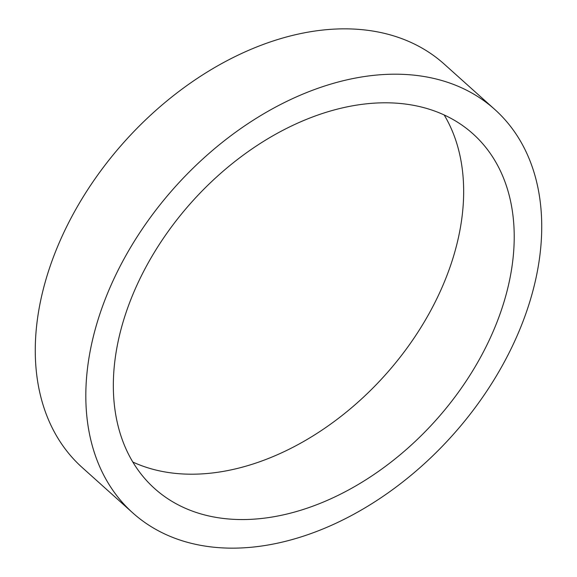<?xml version="1.0" encoding="UTF-8"?>
<svg xmlns="http://www.w3.org/2000/svg" width="577" height="577" viewBox="0 0 577 577"><rect width="100%" height="100%" fill="white"/><g stroke="black" fill="none" stroke-linecap="round" stroke-linejoin="round"><path stroke-width="0.87" d="M386.338 102.8A238.315 163.717 131.9 0 0 153.468 253.815A238.315 163.717 131.9 0 0 154.643 488.575A238.315 163.717 131.9 0 0 241.215 519.552A238.315 163.717 131.9 0 0 474.085 368.537A238.315 163.717 131.9 0 0 472.909 133.777A238.315 163.717 131.9 0 0 386.338 102.8M132.825 462.04A238.315 163.717 131.9 0 0 190.662 474.2A238.315 163.717 131.9 0 0 410.11 343.762A238.315 163.717 131.9 0 0 444.175 114.96M494.749 109.428L444.196 64.076A271.024 186.183 131.9 0 0 345.746 28.85A271.024 186.183 131.9 0 0 80.91 200.594A271.024 186.183 131.9 0 0 82.251 467.572L132.804 512.924A271.024 186.183 131.9 0 0 231.254 548.15A271.024 186.183 131.9 0 0 496.09 376.406A271.024 186.183 131.9 0 0 494.749 109.428A271.024 186.183 131.9 0 0 396.298 74.195A271.024 186.183 131.9 0 0 131.462 245.939A271.024 186.183 131.9 0 0 132.804 512.924"/></g></svg>
